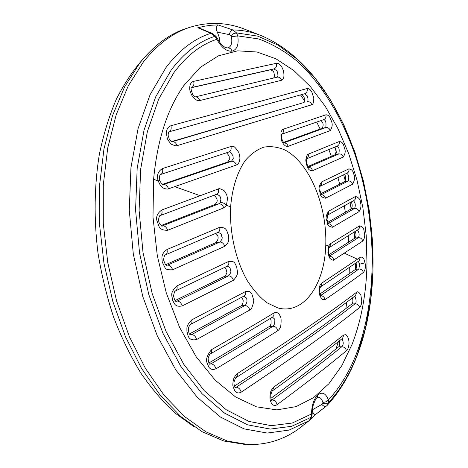 <?xml version="1.0" encoding="UTF-8"?>
<svg xmlns="http://www.w3.org/2000/svg" width="468" height="468" viewBox="0 0 468 468"><rect width="100%" height="100%" fill="white"/><g stroke="black" fill="none" stroke-linecap="round" stroke-linejoin="round"><path stroke-width="0.7" d="M230.619 206.862C232.169 188.019 237.364 171.844 245.25 160.53C250.918 153.931 257.166 149.462 263.999 147.11C270.99 146.016 277.986 146.987 284.989 150.023C309.524 162.829 327.126 205.686 325.781 244.91C324.733 284.187 303.954 315.046 277.822 307.932L266.912 302.743C259.74 297.227 253.124 289.75 247.075 280.314C235.667 260.073 229.425 232.444 230.619 206.862L226.453 205.312L223.757 207.88C222.768 205.101 221.136 203.744 218.866 203.82L220.288 202.539C222.639 202.404 224.698 203.328 226.453 205.312L227.559 198.227L226.553 194.407L224.406 190.926C221.066 188.926 219.082 188.253 218.457 188.908L161.799 209.974C162.449 212.811 161.887 214.695 160.109 215.619L216.59 194.273C218.404 193.337 219.03 191.547 218.457 188.908M246.671 29.964L244.36 29.063C226.658 22.288 208.71 21.639 190.517 27.109C173.312 32.491 157.581 44.144 143.325 62.063L128.291 85.808L116.204 114.742L107.704 148.099L103.293 184.819L103.293 223.569L107.786 262.823L116.614 301.023L129.373 336.662L145.449 368.421L164.11 395.284L184.544 416.549L205.943 431.847L227.553 441.125L248.707 444.577C267.702 444.834 284.778 439.271 299.947 427.892L301.626 426.623M190.517 27.109L186.984 28.238C169.744 33.637 153.978 45.279 139.686 63.168L124.617 86.861L112.495 115.713L103.966 148.976L99.526 185.58L99.497 224.195L103.972 263.314L112.788 301.374L125.535 336.884L141.611 368.538L160.284 395.308L180.736 416.502L202.158 431.753L223.803 441.008L244.998 444.448L248.707 444.577M300.544 94.91L304.68 101.088M316.725 122.095L320.153 129.063M328.875 149.608L331.344 156.37M337.96 177.647L339.669 184.228M344.29 205.897L345.366 212.314M348.21 235.89L348.683 242.202M349.315 267.632L349.151 273.926M346.8 302.123L345.858 308.593M338.376 341.628L336.042 348.9M193.734 426.524L175.143 413.115C163.01 401.965 151.55 388.592 140.774 372.984C130.549 356.218 121.545 337.767 113.782 317.637C106.862 296.77 101.585 275.125 97.952 252.702C93.758 218.901 94.29 185.264 99.356 154.381C103.51 134.404 109.138 116.093 116.239 99.45C124.055 83.947 132.889 70.592 142.74 59.395M208.857 32.233L209.471 32.046L212.77 33.737M161.027 225.553L214.999 204.463L218.866 203.82L162.063 225.991C162.414 226.962 161.472 225.968 159.231 223.014C157.476 218.767 160.249 214.373 160.109 215.619M319.972 293.951L355.61 269.316C356.832 267.778 356.967 265.666 356.002 262.987M328.951 254.674L355.013 238.077C356.283 236.053 356.323 233.865 355.136 231.525M175.02 300.591L224.728 276.255C228.244 272.177 226.272 271.972 226.6 270.346L224.897 267.316M189.423 333.947L241.166 305.826C243.43 303.907 243.354 299.853 242.933 299.69L241.71 297.274M208.839 363.016C245.916 341.137 257.078 334.047 269.416 326.448C269.919 326.395 270.463 325.459 271.054 323.64C271.305 318.316 270.486 319.796 270.217 318.515M234.374 386.106C270.99 362.25 285.018 352.416 301.269 341.108C316.795 330.151 330.186 320.633 351.79 304.042C352.966 302.948 353.188 300.889 352.457 297.876M270.908 398.321C300.017 377.167 316.912 364.227 338.563 346.87C339.686 346.326 340.014 344.267 339.546 340.704M215.701 233.38C218.843 235.89 218.93 238.955 215.976 242.559L165.59 264.724M226.284 152.872C226.535 152.439 229.326 155.856 229.221 156.821L229.314 159.687L227.635 162.033L162.402 184.386M214.215 195.179C219.112 200.62 216.924 202.164 214.999 204.463M327.711 222.347L351.257 208.886C352.544 206.271 352.486 204.001 351.094 202.071M344.366 174.494C345.951 175.933 346.109 178.29 344.846 181.578L320.902 193.635M334.526 147.227C336.293 148.18 336.568 150.643 335.357 154.604L307.95 166.473M320.984 120.598C321.797 121.645 324.517 123.3 322.23 128.296L283.479 142.377M301.86 94.536L303.913 96.677L304.732 99.678C304.475 101.895 304.124 102.861 303.685 102.586L171.621 141.628M191.435 87.703L270.685 69.761L273.131 71.253C273.645 71.37 274.113 72.973 274.529 76.056L273.663 77.992M216.52 194.302C221.159 195.706 220.551 198.368 220.878 199.175L220.288 202.539M167.673 230.297C166.602 227.313 164.947 225.822 162.706 225.822L161.793 225.962M161.799 209.974C157.581 213.051 155.932 216.532 156.856 220.422L159.155 226.804C160.442 228.302 160.945 230.279 167.673 230.303L223.757 207.88M224.734 246.314C230.49 241.166 228.296 238.873 228.595 235.615L226.728 230.508C225.711 229.279 225.658 227.588 219.656 227.308L166.982 249.52C160.378 254.364 162.139 258.143 162.197 261.934L165.052 267.754C165.549 269.357 168.059 270.03 172.587 269.767L224.734 246.314C223.751 243.483 222.113 242.061 219.808 242.044C221.937 239.821 222.639 238.066 221.914 236.773C221.054 235.328 222.487 233.807 217.889 232.432M166.982 249.52C167.579 252.17 167.07 253.943 165.444 254.849L165.058 255.113C164.8 254.358 163.274 259.102 163.712 260.524L165.426 264.56L166.52 265.303L167.591 265.087L219.808 242.044L215.976 242.559M172.587 269.767C171.534 266.742 169.866 265.18 167.591 265.087L166.321 265.239M219.656 227.308C220.182 229.776 219.621 231.473 217.965 232.397L217.948 232.403M200.251 195.735L174.722 186.65L236.322 165.017C235.34 162.343 233.737 161.091 231.502 161.261L233.251 158.471L232.918 155.698C230.63 152.258 229.256 151.035 228.788 152.036M227.635 162.033L231.502 161.261L163.192 184.673M236.322 165.017C238.329 164.18 239.499 162.197 239.821 159.067C240.078 157.886 239.745 155.698 238.815 152.515C236.03 148.327 234.234 146.32 233.421 146.496L230.952 146.472L162.466 168.562C157.962 171.294 156.534 175.401 158.184 180.876L160.272 185.24L162.291 187.381C163.917 188.896 168.609 189.452 168.544 188.791C167.468 185.872 165.824 184.462 163.613 184.567L163.086 184.667M174.722 186.65L168.544 188.791M230.952 146.472C231.543 149.228 230.847 151.076 228.864 152.012L228.823 152.024M162.466 168.562C163.162 171.575 162.536 173.552 160.588 174.494L160.571 174.494C159.67 174.564 159.389 176.518 159.74 180.35L159.734 180.344C162.7 186.644 163.426 184.064 163.227 184.667M311.828 104.756C313.069 104.487 313.724 102.252 313.794 98.058L311.846 92.126C310.465 89.593 308.886 88.399 307.102 88.546L170.896 125.74C167.959 126.945 166.456 129.39 166.38 133.07L167.292 138.411C167.649 139.71 168.995 141.634 171.329 144.197C174.511 145.647 176.43 146.133 177.085 145.647L311.828 104.756C310.963 102.469 309.459 101.457 307.33 101.731C308.798 100.702 307.511 95.718 306.914 95.595L304.639 93.746M170.896 125.74C171.621 128.893 170.925 130.941 168.813 131.888L168.059 135.036L169.281 139.172C170.791 141.137 171.721 141.997 172.072 141.751L303.685 102.586M177.085 145.647C176.015 142.822 174.388 141.511 172.206 141.716L172.037 141.751M307.102 88.546C307.616 91.12 306.815 92.845 304.703 93.729L304.574 93.764M277.097 77.167L277.957 76.19C277.852 73.131 277.407 71.311 276.629 70.721L273.932 68.895L191.511 87.545M193.641 81.35C191.236 81.941 189.92 84.129 189.692 87.914C189.786 89.751 189.558 91.207 192.676 96.882C197.835 101.948 198.192 100.345 199.783 100.526L281.642 80.233L283.59 78.302C284.819 73.16 282.438 67.807 281.759 67.094C279.905 64.262 278.121 62.999 276.401 63.303L193.641 81.35C194.366 84.421 193.658 86.481 191.523 87.528M199.783 100.526C198.783 97.941 197.239 96.741 195.144 96.923L277.12 77.167C279.226 76.881 280.736 77.904 281.642 80.233M276.401 63.303C276.998 66.105 276.173 67.971 273.932 68.895L270.685 69.761M323.517 119.709C325.658 119.826 326.412 122.441 325.781 127.548C327.928 127.314 329.413 128.331 330.244 130.601L288.159 146.314C287.375 144.08 285.977 142.933 283.953 142.875M281.742 134.117C283.298 133.029 283.83 131.391 283.339 129.203C282.508 129.379 281.73 130.356 281.011 132.134C280.519 141.699 282.549 141.915 283.239 143.717C284.872 145.946 286.51 146.812 288.159 146.314M283.339 129.203L325.898 114.8C326.354 117.123 325.623 118.732 323.716 119.638L281.713 134.199M325.898 114.8C327.892 114.783 329.437 116.082 330.537 118.702C330.964 121.025 334.222 124.295 330.244 130.601M336.948 146.203C339.031 146.841 339.657 149.421 338.826 153.954C340.996 153.756 342.477 154.791 343.272 157.055L312.571 170.703C311.863 168.568 310.524 167.427 308.535 167.287M306.78 158.67C308.149 157.622 308.628 156.125 308.207 154.183C307.365 154.177 306.558 156.125 305.779 160.027L306.242 163.788L307.54 167.31C308.552 169.755 310.231 170.884 312.571 170.703M308.207 154.183L339.247 141.529C339.651 143.635 338.996 145.144 337.288 146.057L306.745 158.757M339.247 141.529C341.576 141.71 343.149 143.226 343.957 146.063C344.22 149.005 347.016 150.743 343.272 157.055M346.73 173.324C348.765 174.611 349.274 177.173 348.25 181.011C350.438 180.853 351.913 181.912 352.679 184.187L325.558 198.204C324.886 196.08 323.552 194.922 321.557 194.729M321.832 195.027L321.885 195.062C321.557 195.343 320.908 193.793 319.942 190.417C319.89 186.96 320.001 185.492 320.276 186.012L319.802 186.404M320.188 186.17L321.475 184.369L321.522 181.964C316.865 189.499 320.135 190.125 320.048 193.202C320.276 195.957 322.113 197.625 325.558 198.204M321.522 181.964L348.947 168.837C349.303 170.761 348.724 172.177 347.203 173.084L320.159 186.235M348.947 168.837C351.76 169.41 353.369 171.218 353.79 174.254C355.171 176.6 354.802 179.911 352.679 184.187M353.428 200.743C355.405 202.767 355.803 205.317 354.609 208.395C356.827 208.283 358.307 209.371 359.05 211.665L332.438 227.255C325.681 225.798 327.91 222.329 326.535 220.059C325.529 217.749 326.243 214.777 328.676 211.144L355.569 196.425C358.968 197.631 360.617 199.789 360.53 202.907C361.466 205.61 360.974 208.529 359.05 211.665M328.401 223.692C330.437 223.909 331.783 225.096 332.438 227.255M328.7 224.055L327.044 219.773L327.471 215.017L327.114 215.321M327.395 215.14L328.606 213.426L328.676 211.144M327.372 215.186L354.013 200.415C355.364 199.514 355.885 198.186 355.569 196.425M357.476 230.034C359.36 232.754 359.64 235.299 358.324 237.674C360.571 237.604 362.051 238.733 362.776 241.055L333.813 259.939C333.678 261.197 329.074 258.383 329.092 256.955L327.904 252.357L328.559 246.121L330.268 243.81L359.529 225.857C364.999 227.033 363.525 230.905 364.531 233.321C365.063 236.159 364.478 238.738 362.776 241.055M329.642 256.236C331.759 256.458 333.146 257.692 333.813 259.939M329.027 247.648L330.192 246.01L330.268 243.81M329.016 247.671L358.143 229.607L359.395 228.01L359.529 225.857M358.371 261.325L359.617 264.168L358.88 268.989C361.167 268.977 362.659 270.153 363.367 272.516C352.24 280.759 339.493 289.78 325.125 299.573L322.142 299.467C317.795 293.062 319.246 291.143 319.024 289.265C319.346 286.258 320.241 284.228 321.709 283.169L360.325 257.283C361.226 256.154 364.326 258.851 364.051 259.623L365.028 262.817C365.841 266.865 365.286 270.094 363.367 272.516M320.627 295.636C322.902 295.811 324.4 297.121 325.125 299.573M320.966 296.115L319.825 293.313C319.357 286.755 320.165 288.352 320.527 286.866L320.428 286.96M320.481 286.919L321.621 285.334L321.709 283.169M320.475 286.931L359.085 260.822L360.325 257.283M234.872 387.223L236.235 387.206L235.152 387.592M354.873 296.045C356.476 300.234 356.534 302.819 355.042 303.802C357.371 303.861 358.886 305.095 359.576 307.517C331.759 329.899 292.307 358.108 241.213 392.149C238.481 393.565 236.287 393.038 234.626 390.564L232.982 386.188C232.69 385.024 232.859 382.66 233.503 379.098C235.281 375.64 236.527 373.833 237.235 373.657C288.803 340.798 328.63 313.63 356.71 292.149C357.757 291.248 359.143 292.219 360.863 295.074L361.741 300.889C361.7 303.849 360.98 306.06 359.576 307.517M351.79 304.042L355.042 303.802C327.044 325.868 287.44 353.668 236.235 387.206C238.662 387.568 240.324 389.218 241.213 392.149M236.071 377.629L237.217 376.02L237.235 373.657M355.54 295.542L356.71 292.149M209.371 363.882L210.974 363.829L209.722 364.203M272.464 317.146L274.453 318.907C274.886 318.965 274.944 320.609 274.634 323.833L272.996 326.231C275.395 326.407 277.021 327.869 277.869 330.624C259.67 342.231 239.043 354.96 215.988 368.813C212.413 370.135 209.88 369.31 208.395 366.339C208.09 363.437 202.866 360.635 211.518 349.66C234.796 336.328 255.622 324.09 273.996 312.946C275.904 311.916 277.653 312.402 279.25 314.397C279.846 316.198 282.034 315.789 280.689 326.547C279.747 328.776 278.811 330.139 277.869 330.624M269.416 326.448L272.996 326.231C254.738 337.662 234.064 350.193 210.974 363.829C213.373 364.151 215.04 365.812 215.988 368.813M209.652 364.209L209.395 363.905C209.301 365.321 207.675 358.33 208.266 358.114C209.108 355.364 209.787 353.978 210.313 353.96C211.53 353.129 211.934 351.696 211.518 349.66M210.313 353.96C233.538 340.552 254.329 328.232 272.692 317.006L273.932 315.35L273.996 312.946M190.014 334.655L191.658 334.561L190.406 334.901L189.604 334.21C188.674 334.643 188.177 326.956 188.803 327.015C189.645 325.213 190.201 324.377 190.476 324.5C191.821 323.64 192.254 322.089 191.781 319.843L245.407 291.593C248.672 290.792 250.86 291.693 251.971 294.296L253.638 299.871C254.03 300.86 253.346 303.691 251.585 308.365L249.789 310.003L196.677 339.499C192.026 340.54 189.154 339.265 188.048 335.679L186.861 331.051C187.329 328.308 185.217 326.734 191.781 319.843M243.869 296.104L246.42 298.034L246.964 299.889L246.94 302.035C246.045 304.317 245.349 305.481 244.863 305.534C247.233 305.686 248.877 307.172 249.789 310.003M241.166 305.826L244.863 305.534L191.658 334.561C194.015 334.825 195.688 336.469 196.677 339.499M190.476 324.5L243.992 296.033C245.349 295.156 245.823 293.676 245.407 291.593M175.681 301.199L177.202 301.064L176.114 301.351C176.559 300.936 175.19 303.322 173.54 295.916C174.886 288.762 175.535 291.804 175.523 290.88L227.126 266.233C228.63 265.327 229.144 263.736 228.671 261.448C235.539 260.653 234.872 264.25 236.603 266.514L237.475 271.99C237.247 273.768 237.972 275.108 233.438 280.268L182.216 305.902C174.804 307.47 174.365 303.188 172.598 300.234C172.639 296.262 168.772 293.728 176.939 285.878L228.671 261.448M227.038 266.274C229.01 266.713 230.116 267.655 230.35 269.1C230.069 270.931 232.602 270.913 228.501 275.863C230.841 275.95 232.485 277.419 233.438 280.268M224.728 276.255L228.501 275.863L177.202 301.064C179.519 301.246 181.192 302.86 182.216 305.902M175.529 290.874C177.009 289.996 177.477 288.329 176.939 285.878M271.376 399.888L272.224 399.888L271.551 400.222M342.032 338.733C344.547 344.255 342.348 345.56 341.827 346.73C344.22 346.887 345.764 348.221 346.46 350.743C324.593 368.714 307.353 382.239 277.126 404.656C275.079 406.107 273.183 405.662 271.434 403.322L270.124 399.982C269.72 396.612 270.054 393.453 271.124 390.517L273.727 387.106C304.937 364.894 320.954 352.849 343.693 335L345.928 334.667C348.888 337.106 349.216 342.693 348.982 343.74C348.707 347.18 347.864 349.514 346.46 350.743M338.563 346.87L341.827 346.73C322.727 362.302 299.52 380.022 272.224 399.888C274.681 400.245 276.313 401.831 277.126 404.656M272.628 390.704L273.727 387.106M271.744 400.491L271.791 400.532C271.393 399.45 270.352 399.128 270.937 394.46C271.633 391.979 272.212 390.716 272.674 390.669C300.123 371.065 323.452 353.586 342.658 338.235L343.693 335M219.802 42.412L219.176 37.2L217.339 32.134C215.672 28.694 215.865 26.284 217.924 24.909L211.238 25.249L204.457 26.202L197.806 27.758L199.093 27.922L211.799 33.322L210.881 33.327L197.806 27.758M217.924 24.909L232.941 29.958L236.486 32.9L237.744 35.901C238.978 44.589 237.083 49.672 232.075 51.152C226.629 51.644 221.545 47.695 216.83 39.306L214.958 36.299L210.881 33.327C194.431 38.47 179.472 49.865 166.005 67.515L150.064 94.752L138.083 128.554L130.952 167.632L129.273 210.173L133.292 253.972L142.845 296.671L157.347 336.001L175.869 370.024L197.297 397.32L220.416 417.029L244.074 428.881L267.251 433.052L289.113 430.092L309.032 420.761L300.123 427.606M217.339 32.134L229.226 34.614L230.905 35.621L231.432 36.726C232.491 42.845 231.315 46.589 227.91 47.941L227.805 47.97M229.226 34.614C229.987 31.812 231.227 30.256 232.941 29.958C242.085 30.069 251.082 31.789 259.933 35.123L244.36 29.063M231.432 36.726L237.744 35.901L258.634 38.955C272.317 43.922 285.357 51.509 297.753 61.735C321.814 84.041 341.254 116.333 354.457 153.071C376.717 217.889 378.536 294.869 356.721 352.948C349.596 371.592 340.154 387.258 328.401 399.959C325.892 393.407 322.47 391.634 318.141 394.629C313.882 398.607 311.676 405.112 311.518 414.151L311.255 417.222L309.319 420.527M217.532 38.68L216.83 39.306C201.029 44.413 186.703 55.552 173.85 72.733L158.687 99.111L147.338 131.754L140.622 169.41L139.101 210.343L143.009 252.468L152.17 293.547L166.029 331.42L183.737 364.25L204.224 390.663L226.354 409.828L249.034 421.446L271.288 425.675L292.325 423.008L312.197 413.654L311.852 416.549L309.12 420.697L299.994 427.711M310.085 419.819L315.865 414.274M312.507 408.587L312.571 409.705C312.694 413.109 313.753 414.66 315.754 414.361L326.465 405.984C325.044 406.768 323.493 406.253 321.82 404.44L322.861 403.252L322.856 402.293C321.808 398.988 320.235 397.291 318.141 397.203L317.193 397.712C316.497 397.566 315.204 399.929 313.308 404.814C311.723 412.062 312.331 411.887 312.197 413.654M308.845 420.907L299.912 427.77M262.197 36.007L259.98 35.141C355.376 73.815 398.988 247.59 357.061 355.703C349.731 375.032 339.832 391.517 327.372 405.159L326.465 405.984L327.372 405.159L328.571 402.579L328.401 399.959C327.068 401.556 325.219 402.334 322.856 402.293M312.571 409.705L321.82 404.44M334.626 147.186L337.217 154.253M343.676 174.833L345.442 181.479M350.076 202.65L351.175 208.933M354.171 232.134L354.691 238.288M355.61 263.262L355.54 269.369M153.603 179.297C157.324 140.09 167.363 108.886 183.731 85.691L200.146 67.45L218.386 55.862L237.592 50.837L256.996 52.001L275.945 58.81L293.904 70.604L310.454 86.674L325.254 106.318L338.071 128.87L348.707 153.679L357.02 180.151L362.893 207.693L366.239 235.749L366.982 263.765C366.385 293.085 361.442 319.89 352.158 344.167L341.845 365.619L328.934 383.701L313.595 397.63L296.115 406.61L276.886 409.892L256.487 406.832L235.632 396.987L215.198 380.209L196.168 356.745L179.566 327.313L166.345 293.103L157.306 255.739L152.995 217.134L153.603 179.297L158.184 180.876L159.74 180.35M322.23 128.296L325.781 127.548L283.871 142.804M335.357 154.604L338.826 153.954L308.418 167.146M344.846 181.578L348.25 181.011L321.422 194.548M351.257 208.886L354.609 208.395L328.267 223.493M355.013 238.077L358.324 237.674L329.53 256.049M329.963 256.663L330.01 256.704C329.893 257.394 327.255 251.269 328.852 248.011L328.559 246.121L325.781 244.91M355.61 269.316L358.88 268.989C347.718 277.085 334.953 285.936 320.58 295.548M344.395 253.176L357.517 259.243M359.617 264.168L365.028 262.817M227.91 47.941L225.751 47.648C225.88 48.116 220.311 44.659 217.538 38.692L215.877 36.2L214.958 36.299C198.888 41.424 184.304 52.685 171.189 70.071L155.686 96.853L144.062 130.046L137.165 168.375L135.58 210.068L139.54 252.989L148.877 294.84L163.022 333.415L181.093 366.824L201.995 393.67L224.564 413.115L247.677 424.862L270.34 429.08L291.739 426.289L311.255 417.222L311.852 416.543M322.861 403.252C325.248 404.095 327.15 403.872 328.571 402.579C340.464 389.645 350.011 373.727 357.213 354.832L365.356 328.647L370.597 300.503L372.967 271.071L372.516 240.956L369.305 210.735L363.414 180.964L354.92 152.205L343.933 125.038L330.572 100.076L315.011 77.975L297.461 59.436L278.238 45.232L257.739 36.13L236.486 32.9L233.707 33.602L230.905 35.621M227.746 47.982C229.712 47.818 231.157 48.871 232.075 51.152M318.141 394.629L317.193 397.712M217.965 232.397L165.444 254.849M228.864 152.012L160.588 174.494M304.703 93.729L168.813 131.888M195.033 96.946L192.921 94.928C191.002 90.061 190.564 87.557 191.605 87.417L191.295 87.598M195.144 96.923L277.12 77.167M283.333 142.986L284.193 143.05C283.696 142.997 282.918 141.652 281.871 139.002C280.999 134.439 281.982 133.667 281.847 133.924L281.812 133.971M308.781 167.509L308.827 167.538C308.231 168.129 305.902 161.296 306.464 160.881L306.844 158.535M328.852 248.011L328.934 247.712M234.918 387.609L235.287 387.703C235.012 388.405 233.421 383.473 234.135 381.724C235.164 378.624 235.825 377.249 236.106 377.606C287.604 344.565 327.43 317.199 355.586 295.507M215.883 36.2L211.799 33.322M303.012 425.576L299.947 427.892"/></g></svg>
